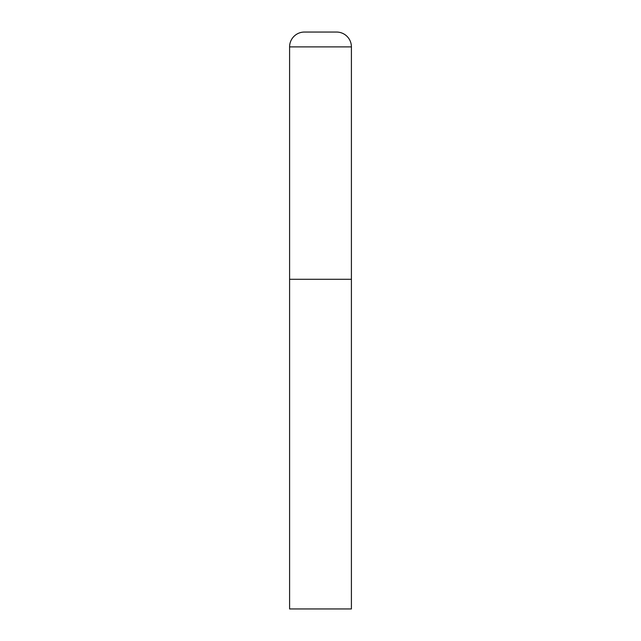 <?xml version="1.0" encoding="UTF-8"?>
<svg xmlns="http://www.w3.org/2000/svg" width="641" height="641" viewBox="0 0 641 641"><rect width="100%" height="100%" fill="white"/><g stroke="black" fill="none" stroke-linecap="round" stroke-linejoin="round"><path stroke-width="0.96" d="M289.596 46.881L289.596 608.95L351.404 608.95L351.404 279.292L289.596 279.292L351.404 279.292L351.404 46.881A14.831 14.831 0 0 0 336.573 32.05L304.427 32.05A14.831 14.831 0 0 0 289.596 46.881L351.404 46.881"/></g></svg>
